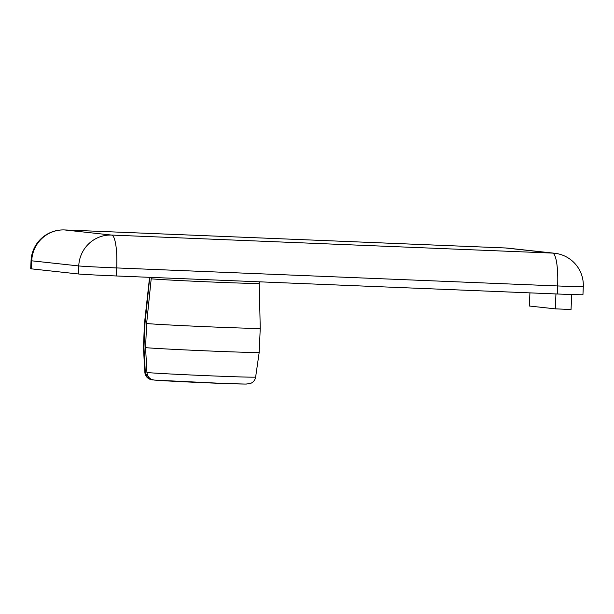 <?xml version="1.0" encoding="UTF-8"?>
<svg xmlns="http://www.w3.org/2000/svg" width="614" height="614" viewBox="0 0 614 614"><rect width="100%" height="100%" fill="white"/><g stroke="black" fill="none" stroke-linecap="round" stroke-linejoin="round"><path stroke-width="0.92" d="M153.201 379.92L151.996 379.82L147.345 377.303L145.311 372.353L143.952 347.47L145.004 323.355L149.762 277.336M151.343 277.398L146.631 323.532L145.572 347.647L146.93 372.529C147.575 377.073 150.123 379.59 154.567 380.089A47.339 0.637 2.5 0 0 209.458 382.929A47.339 0.637 2.5 0 0 246.882 383.865M146.631 323.532A57.931 0.775 2.5 0 0 210.218 326.871A57.931 0.775 2.5 0 0 260.244 328.283L259.215 283.353A54.945 0.737 2.5 0 1 211.891 282.018A54.945 0.737 2.5 0 1 151.52 278.848M149.893 278.672A54.945 0.737 2.5 0 1 149.432 278.556L144.49 323.225A57.931 0.775 2.5 0 0 145.004 323.355M145.572 347.647A57.931 0.775 2.5 0 0 209.128 350.978A57.931 0.775 2.5 0 0 259.192 352.398L260.244 328.283M145.311 372.353A55.452 0.744 -177.5 0 1 144.835 372.237L143.438 347.34A57.931 0.775 2.5 0 0 143.952 347.47M529.92 292.878L529.345 306.025L555.294 308.857L571.043 309.502L571.695 294.528M555.946 293.937L555.294 308.857M557.282 293.991A32.181 0.43 2.5 0 0 582.947 294.689L583.3 286.654A32.181 32.181 0 0 0 554.634 253.252A32.181 31.514 96.2 0 0 552.546 253.098L111.648 235.07A32.181 31.514 96.2 0 0 78.753 265.939L78.4 273.974A32.181 0.43 2.5 0 0 116.384 275.97L557.282 293.991L557.635 285.955A32.181 6.516 -87.7 0 0 552.546 253.098L505.506 247.972A32.181 6.516 -87.7 0 0 505.422 247.964A32.181 6.516 -87.7 0 0 505.33 247.964M116.384 275.97L116.737 267.934A32.181 6.516 -87.7 0 0 111.648 235.07L64.608 229.943A32.181 6.516 -87.7 0 0 64.516 229.935A32.181 32.181 0 0 0 31.053 260.689L30.7 268.732A32.181 0.43 2.5 0 0 31.36 268.848L78.4 273.974M259.192 352.398L255.631 377.073A55.452 0.744 -177.5 0 1 207.793 375.722A55.452 0.744 -177.5 0 1 146.93 372.529M64.424 229.935A32.181 6.516 -87.7 0 1 64.516 229.935L505.422 247.964A32.181 32.181 0 0 1 507.594 248.125A32.181 31.514 96.2 0 0 505.506 247.972L64.608 229.943A32.181 31.514 96.2 0 0 31.713 260.812L78.753 265.939A32.181 0.43 -177.5 0 0 116.737 267.934L557.635 285.955A32.181 0.43 2.5 0 0 583.3 286.654M31.053 260.689A32.181 0.43 2.5 0 0 31.713 260.812L31.36 268.848M259.561 281.826L259.215 283.353M149.432 278.556L149.325 277.313M143.438 347.34L144.49 323.225M255.631 377.073C255.033 380.273 253.214 382.445 250.182 383.573L245.915 384.065L226.412 383.573L154.106 380.066M151.965 379.82L150.1 379.352C146.946 378.032 145.196 375.661 144.835 372.237M507.594 248.125L554.634 253.252"/></g></svg>
